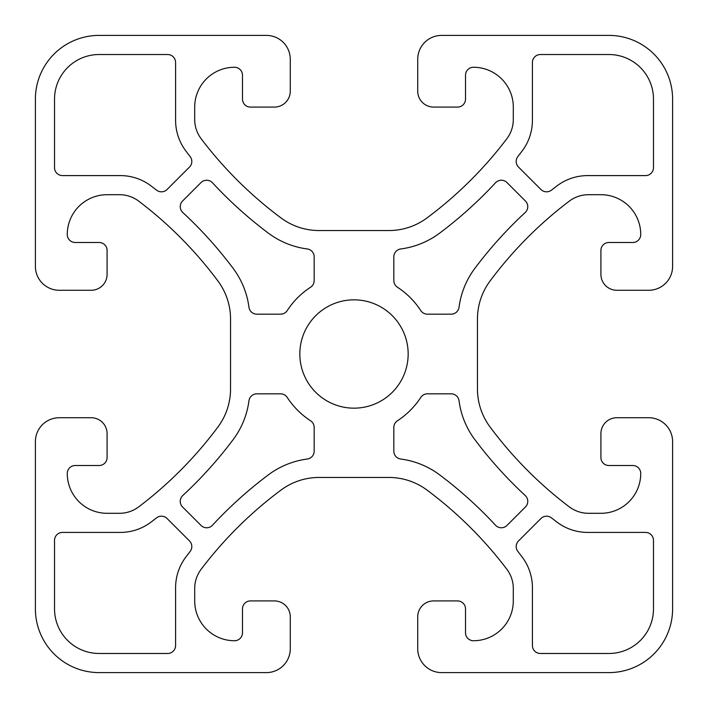 <?xml version="1.0" encoding="UTF-8"?>
<svg xmlns="http://www.w3.org/2000/svg" width="708" height="708" viewBox="0 0 708 708"><rect width="100%" height="100%" fill="white"/><g stroke="black" fill="none" stroke-linecap="round" stroke-linejoin="round"><path stroke-width="0.53" stroke-dasharray="3.54 2.66" d="M408.162 354A54.162 54.162 0 0 0 354 299.838A54.162 54.162 0 0 0 299.838 354A54.162 54.162 0 0 0 354 408.162A54.162 54.162 0 0 0 408.162 354M525.212 212.497A7.965 7.965 0 0 0 525.433 201.019L506.981 182.567A7.965 7.965 0 0 0 495.503 182.788A417.366 417.366 0 0 1 439.703 233.091A82.836 82.836 0 0 1 400.755 248.959A7.965 7.965 0 0 0 393.825 256.854L393.825 280.563A7.965 7.965 0 0 0 397.445 287.244A79.65 79.65 0 0 1 420.756 310.555A7.965 7.965 0 0 0 427.437 314.175L451.146 314.175A7.965 7.965 0 0 0 459.041 307.245A82.836 82.836 0 0 1 474.909 268.297A417.366 417.366 0 0 1 525.212 212.497M525.433 506.981A7.965 7.965 0 0 0 525.212 495.503A417.366 417.366 0 0 1 474.909 439.703A82.836 82.836 0 0 1 459.041 400.755A7.965 7.965 0 0 0 451.146 393.825L427.437 393.825A7.965 7.965 0 0 0 420.756 397.445A79.65 79.65 0 0 1 397.445 420.756A7.965 7.965 0 0 0 393.825 427.437L393.825 451.146A7.965 7.965 0 0 0 400.755 459.041A82.836 82.836 0 0 1 439.703 474.909A417.366 417.366 0 0 1 495.503 525.212A7.965 7.965 0 0 0 506.981 525.433L525.433 506.981M190.125 551.47A7.965 7.965 0 0 0 189.487 540.93L167.079 518.521A7.965 7.965 0 0 0 156.539 517.875L151.07 522.088A50.976 50.976 0 0 1 120.307 532.416L62.49 532.416A7.965 7.965 0 0 0 54.525 540.381L54.525 608.88A44.604 44.604 0 0 0 99.129 653.484L167.628 653.484A7.965 7.965 0 0 0 175.593 645.519L175.593 587.702A50.976 50.976 0 0 1 185.921 556.939L190.125 551.47M189.487 167.079A7.965 7.965 0 0 0 190.125 156.539L185.921 151.07A50.976 50.976 0 0 1 175.593 120.307L175.593 62.49A7.965 7.965 0 0 0 167.628 54.525L99.129 54.525A44.604 44.604 0 0 0 54.525 99.129L54.525 167.628A7.965 7.965 0 0 0 62.49 175.593L120.307 175.593A50.976 50.976 0 0 1 151.07 185.921L156.539 190.125A7.965 7.965 0 0 0 167.079 189.487L189.487 167.079M59.295 417.72A23.895 23.895 0 0 0 35.4 441.615L35.4 608.88A63.72 63.72 0 0 0 99.12 672.6L266.385 672.6A23.895 23.895 0 0 0 290.28 648.705L290.28 616.845A15.93 15.93 0 0 0 274.35 600.915L250.455 600.915A7.965 7.965 0 0 0 242.49 608.88L242.49 632.775A7.965 7.965 0 0 1 234.525 640.74A39.825 39.825 0 0 1 194.7 600.915L194.7 588.498A31.86 31.86 0 0 1 201.152 569.267A398.25 398.25 0 0 1 281.032 490.051A63.72 63.72 0 0 1 319.06 477.457L388.94 477.457A63.72 63.72 0 0 1 426.968 490.051A398.25 398.25 0 0 1 506.848 569.267A31.86 31.86 0 0 1 513.3 588.498L513.3 600.915A39.825 39.825 0 0 1 473.475 640.74A7.965 7.965 0 0 1 465.51 632.775L465.51 608.88A7.965 7.965 0 0 0 457.545 600.915L433.65 600.915A15.93 15.93 0 0 0 417.72 616.845L417.72 648.705A23.895 23.895 0 0 0 441.615 672.6L608.88 672.6A63.72 63.72 0 0 0 672.6 608.88L672.6 441.615A23.895 23.895 0 0 0 648.705 417.72L616.845 417.72A15.93 15.93 0 0 0 600.915 433.65L600.915 457.545A7.965 7.965 0 0 0 608.88 465.51L632.775 465.51A7.965 7.965 0 0 1 640.74 473.475A39.825 39.825 0 0 1 600.915 513.3L588.498 513.3A31.86 31.86 0 0 1 569.267 506.848A398.25 398.25 0 0 1 490.051 426.968A63.72 63.72 0 0 1 477.457 388.94L477.457 319.06A63.72 63.72 0 0 1 490.051 281.032A398.25 398.25 0 0 1 569.267 201.152A31.86 31.86 0 0 1 588.498 194.7L600.915 194.7A39.825 39.825 0 0 1 640.74 234.525A7.965 7.965 0 0 1 632.775 242.49L608.88 242.49A7.965 7.965 0 0 0 600.915 250.455L600.915 274.35A15.93 15.93 0 0 0 616.845 290.28L648.705 290.28A23.895 23.895 0 0 0 672.6 266.385L672.6 99.12A63.72 63.72 0 0 0 608.88 35.4L441.615 35.4A23.895 23.895 0 0 0 417.72 59.295L417.72 91.155A15.93 15.93 0 0 0 433.65 107.085L457.545 107.085A7.965 7.965 0 0 0 465.51 99.12L465.51 75.225A7.965 7.965 0 0 1 473.475 67.26A39.825 39.825 0 0 1 513.3 107.085L513.3 119.502A31.86 31.86 0 0 1 506.848 138.733A398.25 398.25 0 0 1 426.968 217.949A63.72 63.72 0 0 1 388.94 230.542L319.06 230.542A63.72 63.72 0 0 1 281.032 217.949A398.25 398.25 0 0 1 201.152 138.733A31.86 31.86 0 0 1 194.7 119.502L194.7 107.085A39.825 39.825 0 0 1 234.525 67.26A7.965 7.965 0 0 1 242.49 75.225L242.49 99.12A7.965 7.965 0 0 0 250.455 107.085L274.35 107.085A15.93 15.93 0 0 0 290.28 91.155L290.28 59.295A23.895 23.895 0 0 0 266.385 35.4L99.12 35.4A63.72 63.72 0 0 0 35.4 99.12L35.4 266.385A23.895 23.895 0 0 0 59.295 290.28L91.155 290.28A15.93 15.93 0 0 0 107.085 274.35L107.085 250.455A7.965 7.965 0 0 0 99.12 242.49L75.225 242.49A7.965 7.965 0 0 1 67.26 234.525A39.825 39.825 0 0 1 107.085 194.7L119.502 194.7A31.86 31.86 0 0 1 138.733 201.152A398.25 398.25 0 0 1 217.949 281.032A63.72 63.72 0 0 1 230.542 319.06L230.542 388.94A63.72 63.72 0 0 1 217.949 426.968A398.25 398.25 0 0 1 138.733 506.848A31.86 31.86 0 0 1 119.502 513.3L107.085 513.3A39.825 39.825 0 0 1 67.26 473.475A7.965 7.965 0 0 1 75.225 465.51L99.12 465.51A7.965 7.965 0 0 0 107.085 457.545L107.085 433.65A15.93 15.93 0 0 0 91.155 417.72L59.295 417.72M314.175 427.437A7.965 7.965 0 0 0 310.555 420.756A79.65 79.65 0 0 1 287.244 397.445A7.965 7.965 0 0 0 280.563 393.825L256.854 393.825A7.965 7.965 0 0 0 248.959 400.755A82.836 82.836 0 0 1 233.091 439.703A417.366 417.366 0 0 1 182.788 495.503A7.965 7.965 0 0 0 182.567 506.981L201.019 525.433A7.965 7.965 0 0 0 212.497 525.212A417.366 417.366 0 0 1 268.297 474.909A82.836 82.836 0 0 1 307.245 459.041A7.965 7.965 0 0 0 314.175 451.146L314.175 427.437M518.521 540.93A7.965 7.965 0 0 0 517.875 551.47L522.088 556.939A50.976 50.976 0 0 1 532.416 587.702L532.416 645.519A7.965 7.965 0 0 0 540.381 653.484L608.88 653.484A44.604 44.604 0 0 0 653.484 608.88L653.484 540.381A7.965 7.965 0 0 0 645.519 532.416L587.702 532.416A50.976 50.976 0 0 1 556.939 522.088L551.47 517.875A7.965 7.965 0 0 0 540.93 518.521L518.521 540.93M540.93 189.487A7.965 7.965 0 0 0 551.47 190.125L556.939 185.921A50.976 50.976 0 0 1 587.702 175.593L645.519 175.593A7.965 7.965 0 0 0 653.484 167.628L653.484 99.129A44.604 44.604 0 0 0 608.88 54.525L540.381 54.525A7.965 7.965 0 0 0 532.416 62.49L532.416 120.307A50.976 50.976 0 0 1 522.088 151.07L517.875 156.539A7.965 7.965 0 0 0 518.521 167.079L540.93 189.487M280.563 314.175A7.965 7.965 0 0 0 287.244 310.555A79.65 79.65 0 0 1 310.555 287.244A7.965 7.965 0 0 0 314.175 280.563L314.175 256.854A7.965 7.965 0 0 0 307.245 248.959A82.836 82.836 0 0 1 268.297 233.091A417.366 417.366 0 0 1 212.497 182.788A7.965 7.965 0 0 0 201.019 182.567L182.567 201.019A7.965 7.965 0 0 0 182.788 212.497A417.366 417.366 0 0 1 233.091 268.297A82.836 82.836 0 0 1 248.959 307.245A7.965 7.965 0 0 0 256.854 314.175L280.563 314.175"/><path stroke-width="1.06" d="M408.162 354A54.162 54.162 0 0 0 354 299.838A54.162 54.162 0 0 0 299.838 354A54.162 54.162 0 0 0 354 408.162A54.162 54.162 0 0 0 408.162 354M525.212 212.497A7.965 7.965 0 0 0 525.433 201.019L506.981 182.567A7.965 7.965 0 0 0 495.503 182.788A417.366 417.366 0 0 1 439.703 233.091A82.836 82.836 0 0 1 400.755 248.959A7.965 7.965 0 0 0 393.825 256.854L393.825 280.563A7.965 7.965 0 0 0 397.445 287.244A79.65 79.65 0 0 1 420.756 310.555A7.965 7.965 0 0 0 427.437 314.175L451.146 314.175A7.965 7.965 0 0 0 459.041 307.245A82.836 82.836 0 0 1 474.909 268.297A417.366 417.366 0 0 1 525.212 212.497M525.433 506.981A7.965 7.965 0 0 0 525.212 495.503A417.366 417.366 0 0 1 474.909 439.703A82.836 82.836 0 0 1 459.041 400.755A7.965 7.965 0 0 0 451.146 393.825L427.437 393.825A7.965 7.965 0 0 0 420.756 397.445A79.65 79.65 0 0 1 397.445 420.756A7.965 7.965 0 0 0 393.825 427.437L393.825 451.146A7.965 7.965 0 0 0 400.755 459.041A82.836 82.836 0 0 1 439.703 474.909A417.366 417.366 0 0 1 495.503 525.212A7.965 7.965 0 0 0 506.981 525.433L525.433 506.981M190.125 551.47A7.965 7.965 0 0 0 189.487 540.93L167.079 518.521A7.965 7.965 0 0 0 156.539 517.875L151.07 522.088A50.976 50.976 0 0 1 120.307 532.416L62.49 532.416A7.965 7.965 0 0 0 54.525 540.381L54.525 608.88A44.604 44.604 0 0 0 99.129 653.484L167.628 653.484A7.965 7.965 0 0 0 175.593 645.519L175.593 587.702A50.976 50.976 0 0 1 185.921 556.939L190.125 551.47M189.487 167.079A7.965 7.965 0 0 0 190.125 156.539L185.921 151.07A50.976 50.976 0 0 1 175.593 120.307L175.593 62.49A7.965 7.965 0 0 0 167.628 54.525L99.129 54.525A44.604 44.604 0 0 0 54.525 99.129L54.525 167.628A7.965 7.965 0 0 0 62.49 175.593L120.307 175.593A50.976 50.976 0 0 1 151.07 185.921L156.539 190.125A7.965 7.965 0 0 0 167.079 189.487L189.487 167.079M59.295 417.72A23.895 23.895 0 0 0 35.4 441.615L35.4 608.88A63.72 63.72 0 0 0 99.12 672.6L266.385 672.6A23.895 23.895 0 0 0 290.28 648.705L290.28 616.845A15.93 15.93 0 0 0 274.35 600.915L250.455 600.915A7.965 7.965 0 0 0 242.49 608.88L242.49 632.775A7.965 7.965 0 0 1 234.525 640.74A39.825 39.825 0 0 1 194.7 600.915L194.7 588.498A31.86 31.86 0 0 1 201.152 569.267A398.25 398.25 0 0 1 281.032 490.051A63.72 63.72 0 0 1 319.06 477.457L388.94 477.457A63.72 63.72 0 0 1 426.968 490.051A398.25 398.25 0 0 1 506.848 569.267A31.86 31.86 0 0 1 513.3 588.498L513.3 600.915A39.825 39.825 0 0 1 473.475 640.74A7.965 7.965 0 0 1 465.51 632.775L465.51 608.88A7.965 7.965 0 0 0 457.545 600.915L433.65 600.915A15.93 15.93 0 0 0 417.72 616.845L417.72 648.705A23.895 23.895 0 0 0 441.615 672.6L608.88 672.6A63.72 63.72 0 0 0 672.6 608.88L672.6 441.615A23.895 23.895 0 0 0 648.705 417.72L616.845 417.72A15.93 15.93 0 0 0 600.915 433.65L600.915 457.545A7.965 7.965 0 0 0 608.88 465.51L632.775 465.51A7.965 7.965 0 0 1 640.74 473.475A39.825 39.825 0 0 1 600.915 513.3L588.498 513.3A31.86 31.86 0 0 1 569.267 506.848A398.25 398.25 0 0 1 490.051 426.968A63.72 63.72 0 0 1 477.457 388.94L477.457 319.06A63.72 63.72 0 0 1 490.051 281.032A398.25 398.25 0 0 1 569.267 201.152A31.86 31.86 0 0 1 588.498 194.7L600.915 194.7A39.825 39.825 0 0 1 640.74 234.525A7.965 7.965 0 0 1 632.775 242.49L608.88 242.49A7.965 7.965 0 0 0 600.915 250.455L600.915 274.35A15.93 15.93 0 0 0 616.845 290.28L648.705 290.28A23.895 23.895 0 0 0 672.6 266.385L672.6 99.12A63.72 63.72 0 0 0 608.88 35.4L441.615 35.4A23.895 23.895 0 0 0 417.72 59.295L417.72 91.155A15.93 15.93 0 0 0 433.65 107.085L457.545 107.085A7.965 7.965 0 0 0 465.51 99.12L465.51 75.225A7.965 7.965 0 0 1 473.475 67.26A39.825 39.825 0 0 1 513.3 107.085L513.3 119.502A31.86 31.86 0 0 1 506.848 138.733A398.25 398.25 0 0 1 426.968 217.949A63.72 63.72 0 0 1 388.94 230.542L319.06 230.542A63.72 63.72 0 0 1 281.032 217.949A398.25 398.25 0 0 1 201.152 138.733A31.86 31.86 0 0 1 194.7 119.502L194.7 107.085A39.825 39.825 0 0 1 234.525 67.26A7.965 7.965 0 0 1 242.49 75.225L242.49 99.12A7.965 7.965 0 0 0 250.455 107.085L274.35 107.085A15.93 15.93 0 0 0 290.28 91.155L290.28 59.295A23.895 23.895 0 0 0 266.385 35.4L99.12 35.4A63.72 63.72 0 0 0 35.4 99.12L35.4 266.385A23.895 23.895 0 0 0 59.295 290.28L91.155 290.28A15.93 15.93 0 0 0 107.085 274.35L107.085 250.455A7.965 7.965 0 0 0 99.12 242.49L75.225 242.49A7.965 7.965 0 0 1 67.26 234.525A39.825 39.825 0 0 1 107.085 194.7L119.502 194.7A31.86 31.86 0 0 1 138.733 201.152A398.25 398.25 0 0 1 217.949 281.032A63.72 63.72 0 0 1 230.542 319.06L230.542 388.94A63.72 63.72 0 0 1 217.949 426.968A398.25 398.25 0 0 1 138.733 506.848A31.86 31.86 0 0 1 119.502 513.3L107.085 513.3A39.825 39.825 0 0 1 67.26 473.475A7.965 7.965 0 0 1 75.225 465.51L99.12 465.51A7.965 7.965 0 0 0 107.085 457.545L107.085 433.65A15.93 15.93 0 0 0 91.155 417.72L59.295 417.72M314.175 427.437A7.965 7.965 0 0 0 310.555 420.756A79.65 79.65 0 0 1 287.244 397.445A7.965 7.965 0 0 0 280.563 393.825L256.854 393.825A7.965 7.965 0 0 0 248.959 400.755A82.836 82.836 0 0 1 233.091 439.703A417.366 417.366 0 0 1 182.788 495.503A7.965 7.965 0 0 0 182.567 506.981L201.019 525.433A7.965 7.965 0 0 0 212.497 525.212A417.366 417.366 0 0 1 268.297 474.909A82.836 82.836 0 0 1 307.245 459.041A7.965 7.965 0 0 0 314.175 451.146L314.175 427.437M518.521 540.93A7.965 7.965 0 0 0 517.875 551.47L522.088 556.939A50.976 50.976 0 0 1 532.416 587.702L532.416 645.519A7.965 7.965 0 0 0 540.381 653.484L608.88 653.484A44.604 44.604 0 0 0 653.484 608.88L653.484 540.381A7.965 7.965 0 0 0 645.519 532.416L587.702 532.416A50.976 50.976 0 0 1 556.939 522.088L551.47 517.875A7.965 7.965 0 0 0 540.93 518.521L518.521 540.93M540.93 189.487A7.965 7.965 0 0 0 551.47 190.125L556.939 185.921A50.976 50.976 0 0 1 587.702 175.593L645.519 175.593A7.965 7.965 0 0 0 653.484 167.628L653.484 99.129A44.604 44.604 0 0 0 608.88 54.525L540.381 54.525A7.965 7.965 0 0 0 532.416 62.49L532.416 120.307A50.976 50.976 0 0 1 522.088 151.07L517.875 156.539A7.965 7.965 0 0 0 518.521 167.079L540.93 189.487M280.563 314.175A7.965 7.965 0 0 0 287.244 310.555A79.65 79.65 0 0 1 310.555 287.244A7.965 7.965 0 0 0 314.175 280.563L314.175 256.854A7.965 7.965 0 0 0 307.245 248.959A82.836 82.836 0 0 1 268.297 233.091A417.366 417.366 0 0 1 212.497 182.788A7.965 7.965 0 0 0 201.019 182.567L182.567 201.019A7.965 7.965 0 0 0 182.788 212.497A417.366 417.366 0 0 1 233.091 268.297A82.836 82.836 0 0 1 248.959 307.245A7.965 7.965 0 0 0 256.854 314.175L280.563 314.175"/></g></svg>
